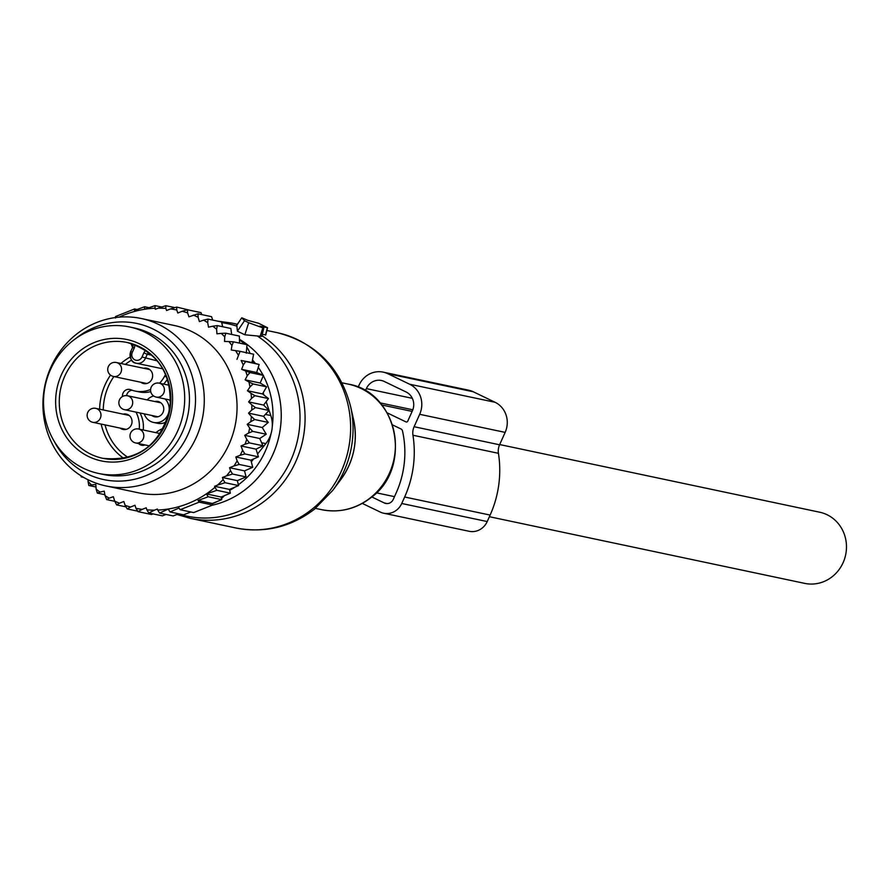<?xml version="1.0" encoding="UTF-8"?>
<svg xmlns="http://www.w3.org/2000/svg" width="889" height="889" viewBox="0 0 889 889"><rect width="100%" height="100%" fill="white"/><g stroke="black" fill="none" stroke-linecap="round" stroke-linejoin="round"><path stroke-width="1.33" d="M258.632 323.274L247.664 320.296L241.775 317.795L236.807 325.263L237.407 331.208L244.853 334.786L261.722 336.386L263.777 328.23L259.788 326.141L267.556 327.741L258.632 323.274M263.777 328.23L248.698 322.718L244.497 320.696L241.808 317.862M262.211 334.408L265.522 334.797M147.218 399.928A13.579 12.768 101.9 0 1 152.141 396.483A13.579 12.768 101.9 0 1 153.653 395.983M165.054 398.961A13.579 12.768 101.9 0 1 160.609 421.819A13.579 12.768 101.9 0 1 153.564 422.442A13.579 12.768 101.9 0 1 144.262 413.874M154.842 401.539A7.845 7.379 101.9 0 1 163.676 410.229A7.845 7.379 101.9 0 1 151.897 415.496M143.718 368.29A7.845 7.379 101.9 0 1 152.508 377.203A7.845 7.379 101.9 0 1 140.773 382.237M153.564 422.442L157.597 423.297A13.579 12.768 -78.1 0 0 164.654 422.675A13.579 12.768 -78.1 0 0 166.354 421.842M170.644 401.584A13.579 12.768 -78.1 0 0 169.099 399.817M122.482 396.516A6.412 6.034 -78.1 0 1 130.794 389.738A28.515 26.814 -78.1 0 0 135.084 391.049L139.117 391.905A28.515 26.814 -78.1 0 0 150.741 391.638M163.587 384.081A28.515 26.814 -78.1 0 0 167.454 379.092M132.05 390.204A6.412 6.034 -78.1 0 0 126.582 395.616M143.24 429.987A28.515 26.814 -78.1 0 0 140.018 412.985M142.718 444.456A6.412 6.034 -78.1 0 0 143.751 445.311M163.365 428.365A28.515 26.814 -78.1 0 0 155.853 432.654M138.684 443.6A6.412 6.034 -78.1 0 0 145.04 444.945M139.206 429.131A28.515 26.814 -78.1 0 0 135.984 412.129M135.084 391.049A28.515 26.814 -78.1 0 0 150.608 389.449M159.553 383.226A28.515 26.814 -78.1 0 0 164.487 376.347A6.412 6.034 -78.1 0 1 165.743 374.658M123.127 414.141A7.845 7.379 101.9 0 1 131.95 422.831A7.845 7.379 101.9 0 1 120.171 428.098M44.45 389.96A74.865 70.398 101.9 0 1 129.594 326.974A74.865 70.398 101.9 0 1 183.767 410.462A74.865 70.398 101.9 0 1 98.623 473.459A74.865 70.398 101.9 0 1 44.45 389.96M129.594 326.974L134.339 327.974A74.865 70.398 101.9 0 1 188.524 411.474A74.865 70.398 101.9 0 1 103.38 474.47L98.623 473.459M119.182 317.151A101.246 95.201 -78.1 0 1 155.03 308.227L155.386 309.283L158.22 308.161A101.246 95.201 -78.1 0 1 165.865 308.439L166.554 310.517L170.544 308.928A101.246 95.201 -78.1 0 1 176.767 309.983L177.789 313.017L182.189 311.272A101.246 95.201 -78.1 0 1 187.623 312.928L188.924 316.817L197.98 313.795L211.526 316.662L212.771 320.118M193.313 315.073A101.246 95.201 101.9 0 1 198.114 317.251L197.98 313.795M221.117 497.029L221.761 499.64L212.327 503.474L198.08 500.463L208.215 496.773L206.392 493.917L221.117 497.029L230.384 493.184L229.451 489.417L238.596 485.572L237.352 480.649L246.086 476.915L244.531 470.87L252.743 467.303L250.865 460.158L258.421 456.824L256.054 449.156L241.019 445.967L242.608 450.212A101.246 95.201 -78.1 0 1 240.208 455.246L235.829 456.979L237.13 460.88A101.246 95.201 -78.1 0 1 233.951 465.958L229.54 467.703L230.562 470.748A101.246 95.201 -78.1 0 1 227.295 474.87A101.246 95.201 -78.1 0 1 226.417 475.915L222.428 477.493L223.128 479.571A101.246 95.201 -78.1 0 1 217.438 485.15L214.605 486.272L214.96 487.328A101.246 95.201 -78.1 0 1 157.72 510.064L157.364 509.019L154.53 510.142A101.246 95.201 -78.1 0 1 146.896 509.864L146.196 507.786L142.207 509.375A101.246 95.201 -78.1 0 1 135.984 508.319L134.961 505.285L130.561 507.03A101.246 95.201 -78.1 0 1 125.127 505.374L123.827 501.485L119.437 503.23A101.246 95.201 -78.1 0 1 114.637 501.052L113.348 496.695L109.191 498.162A101.246 95.201 -78.1 0 1 105.046 495.629L104.246 491.139L99.968 492.095A101.246 95.201 -78.1 0 1 96.134 489.061L95.823 484.483L91.489 484.927A101.246 95.201 -78.1 0 1 88.022 481.438L88.089 479.771M241.019 445.967L245.064 444.189A101.246 95.201 -78.1 0 0 246.742 439.333L244.697 435.332L248.531 433.065A101.246 95.201 -78.1 0 0 249.676 428.054L247.209 424.331L250.787 421.63A101.246 95.201 -78.1 0 0 251.387 416.53L248.52 413.141L251.787 410.029A101.246 95.201 -78.1 0 0 251.831 404.895L248.609 401.895L251.52 398.416A101.246 95.201 -78.1 0 0 251.009 393.327L254.921 395.694L268.467 398.561L263.644 405.073L269.023 410.474L255.476 407.618L251.787 410.029M260.166 383.026L245.131 379.847L247.231 375.769A101.246 95.201 -78.1 0 0 245.631 370.969L241.608 369.324L256.654 372.502L263.488 375.414L260.166 383.026L266.611 386.815L262.511 393.927L247.475 390.749L251.009 393.327M247.475 390.749L249.998 386.937A101.246 95.201 -78.1 0 0 248.931 381.97L253.065 383.948L266.611 386.815M245.131 379.847L248.931 381.97M241.608 369.324L243.264 365.035A101.246 95.201 -78.1 0 0 241.141 360.478L259.144 364.49L256.654 372.502M236.963 359.334L240.086 351.344L253.621 354.211L251.998 362.523L241.141 360.478M238.141 354.878A101.246 95.201 -78.1 0 0 235.541 350.633L240.086 351.344M198.114 317.251L199.403 321.607L203.559 320.129A101.246 95.201 -78.1 0 1 207.704 322.674L208.504 327.163L212.782 326.207A101.246 95.201 -78.1 0 1 216.616 329.241L216.927 333.82L221.261 333.375A101.246 95.201 -78.1 0 1 224.728 336.864L224.539 341.465L228.873 341.554A101.246 95.201 -78.1 0 1 231.94 345.454L231.24 350.01L235.541 350.633M105.913 485.939L138.684 492.862A85.555 80.455 -78.1 0 0 216.305 464.691A85.555 80.455 -78.1 0 0 174.077 325.441L141.307 318.518A85.555 80.455 101.9 0 1 183.545 457.757A85.555 80.455 101.9 0 1 105.913 485.939A85.555 80.455 101.9 0 1 63.675 346.688A85.555 80.455 101.9 0 1 141.307 318.518M201.792 314.595L200.992 312.617L187.446 309.761L187.623 312.928M81.088 475.848L81.188 476.871L82.633 476.804M88.022 481.438L88.811 485.494L91.489 484.927M96.134 489.061L97.334 493.095L99.968 492.095M105.046 495.629L106.669 499.607L109.191 498.162M114.637 501.052L116.67 504.908L119.437 503.23M125.127 505.374L127.205 508.941L130.561 507.03M142.207 509.375L137.973 511.631L135.984 508.319M154.53 510.142L148.819 512.997L146.896 509.864M214.96 487.328L216.849 490.328L206.392 493.917M157.72 510.064L159.598 513.075L168.199 509.086L170.021 511.953L179.033 508.03L180.123 509.719L199.158 502.152L198.08 500.463M229.451 489.417L214.605 486.272M230.384 493.184L216.849 490.328M217.438 485.15L225.05 482.705L223.128 479.571M237.352 480.649L222.428 477.493M238.596 485.572L225.05 482.705M226.417 475.915L232.551 474.048L230.562 470.748M244.531 470.87L229.54 467.703M246.086 476.915L232.551 474.048M233.951 465.958L239.208 464.447L237.13 460.88M250.865 460.158L235.829 456.979M252.743 467.303L239.208 464.447M240.208 455.246L244.886 453.957L242.608 450.212M258.421 456.824L244.886 453.957M256.054 449.156L262.944 445.756L249.398 442.889L245.064 444.189M246.742 439.333L249.398 442.889M244.697 435.332L259.744 438.51L262.944 445.756M259.744 438.51L266.244 434.232L252.698 431.376L248.531 433.065M249.676 428.054L252.698 431.376M247.209 424.331L262.255 427.52L266.244 434.232M262.255 427.52L268.278 422.419L254.732 419.564L250.787 421.63M251.387 416.53L254.732 419.564M248.52 413.141L263.566 416.319L268.278 422.419M263.566 416.319L269.023 410.474M251.831 404.895L255.476 407.618M263.644 405.073L248.609 401.895M251.52 398.416L254.921 395.694M249.998 386.937L253.065 383.948M263.488 375.414L249.953 372.547L247.231 375.769M245.631 370.969L249.953 372.547M243.264 365.035L245.597 361.634M231.94 345.454L233.463 341.832L228.873 341.554M224.728 336.864L225.839 333.208L221.261 333.375M216.616 329.241L217.316 325.607L212.782 326.207M207.704 322.674L207.982 319.095L203.559 320.129M182.189 311.272L187.446 309.761M190.402 310.383L176.678 307.072L176.767 309.983M170.544 308.928L176.678 307.072M174.855 307.616L165.832 305.705L165.865 308.439M158.22 308.161L165.832 305.705M161.676 307.038L155.053 305.627L155.03 308.227M115.459 318.006L115.492 316.551L134.528 308.983L134.495 310.439L144.629 306.749L144.596 309.216L155.053 305.627M190.857 511.986L183.556 514.82L170.021 511.953M212.327 503.474L212.704 505.019L193.669 512.586L180.123 509.719M212.704 505.019L199.158 502.152M221.761 499.64L208.215 496.773M149.019 307.672L144.629 306.749M137.006 309.505L134.528 308.983M266.167 401.684L270.801 415.541A28.515 26.814 -78.1 0 1 265.822 443.622L257.554 454.012M253.643 458.935L251.309 461.869M252.398 360.534L253.165 362.845M263.177 392.771L263.944 395.038M54.073 441.077A79.799 75.032 -78.1 0 0 176.178 453.312A79.799 75.032 -78.1 0 0 176.078 346.666A79.799 75.032 -78.1 0 0 75.754 338.553M224.35 495.695A28.515 26.814 101.9 0 1 221.483 498.507M217.227 501.485A28.515 26.814 101.9 0 1 212.371 503.652M250.02 353.444A28.515 26.814 -78.1 0 0 246.809 347.154M244.419 344.154A28.515 26.814 -78.1 0 0 239.474 339.92M178.756 513.798L173.144 515.931L159.598 513.075M166.121 514.453L162.365 515.853L148.819 512.997M153.119 513.898L151.519 514.498L137.973 511.631M222.683 326.741L221.528 321.962L207.982 319.095M231.629 334.442L230.851 328.463L217.316 325.607M239.541 343.121L239.385 336.075L225.839 333.208M246.286 353.189L247.009 344.699L233.463 341.832M251.998 362.523L259.144 364.49M262.511 393.927L268.467 398.561M137.684 511.164L127.205 508.941M126.005 506.874L116.67 504.908M114.77 501.318L106.669 499.607M104.88 494.695L97.334 493.095M96.001 487.005L88.811 485.494M83.633 477.382L81.188 476.871M387.793 373.702L409.607 384.215A22.814 21.458 101.9 0 1 419.675 414.307L414.107 426.72A14.257 13.413 101.9 0 0 412.952 435.243L498.44 453.312A14.257 13.413 101.9 0 1 499.585 444.789L505.152 432.387A22.814 21.458 101.9 0 0 495.084 402.284L473.27 391.771A22.814 21.458 101.9 0 0 468.67 390.204L383.192 372.135A22.814 21.458 101.9 0 1 387.793 373.702L473.27 391.771M412.952 435.243A103.391 97.212 101.9 0 1 404.651 497.007L401.739 503.485A17.113 16.091 101.9 0 1 383.659 513.22A17.113 16.091 101.9 0 1 380.203 512.042L362.312 503.418M498.44 453.312A103.391 97.212 101.9 0 1 490.128 515.075L487.216 521.554A17.113 16.091 101.9 0 1 469.136 531.289L383.659 513.22M358.145 387.182L359.078 385.104A22.814 21.458 101.9 0 1 383.192 372.135M387.237 503.585L384.281 502.963A7.134 6.701 101.9 0 0 393.26 499.396L396.172 492.917A93.401 87.822 101.9 0 0 402.473 430.854A2.856 2.678 101.9 0 0 401.017 428.987L392.56 424.909M365.39 390.76L366.346 388.615A14.257 13.413 101.9 0 1 381.414 380.503A14.257 13.413 101.9 0 1 384.292 381.481L406.106 391.993A14.257 13.413 101.9 0 1 412.407 410.807L407.74 421.186A1.422 1.345 101.9 0 1 405.951 421.897L387.204 412.863M384.281 502.963L371.813 496.951M499.685 444.556L819.714 512.22A36.36 34.193 101.9 0 1 844.55 534.934A36.36 34.193 101.9 0 1 837.805 571.227A36.36 34.193 101.9 0 1 804.678 583.373L489.394 516.72M350.51 406.151A97.723 91.889 101.9 0 1 332.686 490.461L314.306 509.33C290.747 527.199 264.6 533.411 235.852 527.977A99.824 93.856 101.9 0 0 311.394 509.719A99.824 93.856 101.9 0 0 348.732 408.029A99.824 93.856 101.9 0 0 277.146 332.653C315.639 342.609 340.098 367.113 350.51 406.151L353.522 419.341A69.875 65.697 -78.1 0 1 340.776 479.616L332.686 490.461M261.899 335.642A99.824 93.856 101.9 0 1 265.867 500.096A99.824 93.856 101.9 0 1 190.313 518.354L235.852 527.977M257.299 335.986A98.368 92.489 101.9 0 1 261.377 498.162A98.368 92.489 101.9 0 1 178.467 513.909M342.043 382.815L348.166 384.104A64.175 60.341 101.9 0 1 394.183 432.565A64.175 60.341 101.9 0 1 370.191 497.94A64.175 60.341 101.9 0 1 321.618 509.675L315.495 508.375M239.463 339.32A89.778 84.411 101.9 0 1 245.975 489.072A89.778 84.411 101.9 0 1 212.127 505.252M252.509 359.967A82.888 77.932 101.9 0 1 255.421 363.468M258.266 367.313A82.888 77.932 101.9 0 1 263.111 375.247M263.355 375.714A82.888 77.932 101.9 0 1 272.278 426.409M271.067 433.51A82.888 77.932 101.9 0 1 240.43 483.216A82.888 77.932 101.9 0 1 238.396 484.772M235.196 487.005A82.888 77.932 101.9 0 1 229.684 490.35M221.683 322.629A98.368 92.489 101.9 0 1 237.019 326.219M262.8 327.974L260.088 336.475M248.698 322.718L244.853 334.786M244.497 320.696L237.407 331.208M237.396 324.252L231.607 323.029A99.824 93.856 101.9 0 1 237.274 324.418M267.378 327.741L265.444 335.097M157.353 360.912L142.007 357.011A5.701 5.367 -78.1 0 1 134.828 359.856A5.701 5.367 -78.1 0 1 132.317 352.333L130.661 351.366C129.805 358.845 131.705 362.801 136.339 363.245A8.557 8.045 -78.1 0 0 145.385 358.378L147.241 354.255L143.862 352.877L142.007 357.011M132.639 347.377L130.839 351.366A8.557 8.045 -78.1 0 0 136.339 363.245L162.831 368.846M166.61 376.803L164.487 376.347M130.839 351.366L132.694 347.243A2.856 2.678 101.9 0 0 131.761 343.665M132.317 352.333L134.172 348.21L132.517 347.243L130.939 343.298M151.986 355.256L147.241 354.255A2.856 2.678 -78.1 0 1 148.963 352.689M128.072 457.424A56.329 52.962 101.9 0 1 105.035 424.898M103.268 409.94A56.329 52.962 101.9 0 1 103.969 401.439A56.329 52.962 101.9 0 1 113.892 376.558M125.327 364.401A56.329 52.962 101.9 0 1 131.55 360.145M99.635 409.173A59.174 55.64 101.9 0 1 100.357 400.85A59.174 55.64 101.9 0 1 110.503 375.125M120.937 363.468A59.174 55.64 101.9 0 1 130.116 357.022M134.172 348.21A5.701 5.367 -78.1 0 0 134.595 344.621M145.896 350.444A5.701 5.367 -78.1 0 0 143.862 352.877M123.849 458.435A59.174 55.64 101.9 0 1 101.146 424.075M59.996 392.316A59.174 55.64 101.9 0 1 127.305 342.521A59.174 55.64 101.9 0 1 170.132 408.484A59.174 55.64 101.9 0 1 102.824 458.313A59.174 55.64 101.9 0 1 59.996 392.316M56.396 391.716A62.03 58.33 101.9 0 1 123.582 338.92A62.03 58.33 101.9 0 1 171.833 408.707A62.03 58.33 101.9 0 1 104.635 461.502A62.03 58.33 101.9 0 1 56.396 391.716M169.188 385.259L159.175 383.148A7.134 7.134 0 0 0 150.585 389.671A7.134 7.134 0 0 0 156.231 397.094A7.134 6.701 -78.1 0 0 164.398 390.549A7.134 6.701 -78.1 0 0 157.353 383.026M160.253 433.588L138.584 428.998A7.134 7.134 0 0 0 129.994 435.521A7.134 7.134 0 0 0 135.639 442.955A7.134 6.701 -78.1 0 0 143.807 436.399A7.134 6.701 -78.1 0 0 136.762 428.887M129.138 415.419L95.734 408.351A7.134 7.134 0 0 0 87.144 414.874A7.134 7.134 0 0 0 92.789 422.308A7.134 6.701 -78.1 0 0 100.957 415.752A7.134 6.701 -78.1 0 0 93.912 408.24M149.73 369.557L116.326 362.501A7.134 7.134 0 0 0 107.736 369.024A7.134 7.134 0 0 0 113.381 376.447A7.134 6.701 -78.1 0 0 121.56 369.891A7.134 6.701 -78.1 0 0 114.503 362.379M160.853 402.806L127.46 395.749A7.134 7.134 0 0 0 118.87 402.273A7.134 7.134 0 0 0 124.504 409.696A7.134 6.701 -78.1 0 0 132.683 403.15A7.134 6.701 -78.1 0 0 125.638 395.638M265.822 443.622L261.61 442.733M270.801 415.541L265.367 414.396M414.107 426.72L499.585 444.789M419.675 414.307L505.152 432.387M409.607 384.215L495.084 402.284M404.651 497.007L490.128 515.075M401.739 503.485L487.216 521.554M405.951 421.897L406.54 422.019M381.837 404.995L412.14 411.396M366.346 388.615L412.329 398.328M380.048 402.873L412.818 409.796M340.776 479.616C353.778 461.38 358.034 441.288 353.522 419.341M190.313 518.354L176.978 514.475M348.166 384.104C398.083 391.905 412.952 468.059 370.68 497.873C355.8 509.141 339.454 513.075 321.618 509.675M241.775 317.795L236.818 325.096M266.867 330.486L277.146 332.653M231.607 323.029L217.783 321.173M267.556 327.741L265.722 335.031M127.305 342.521C158.098 352.044 172.322 374.036 169.966 408.473C160.387 445.122 138.006 461.735 102.824 458.313M170.688 400.15L156.231 397.094M149.419 445.867L135.639 442.955M126.182 429.365L92.789 422.308M146.785 383.503L113.381 376.447M157.909 416.763L124.504 409.696M376.369 492.828L394.483 496.651"/></g></svg>
